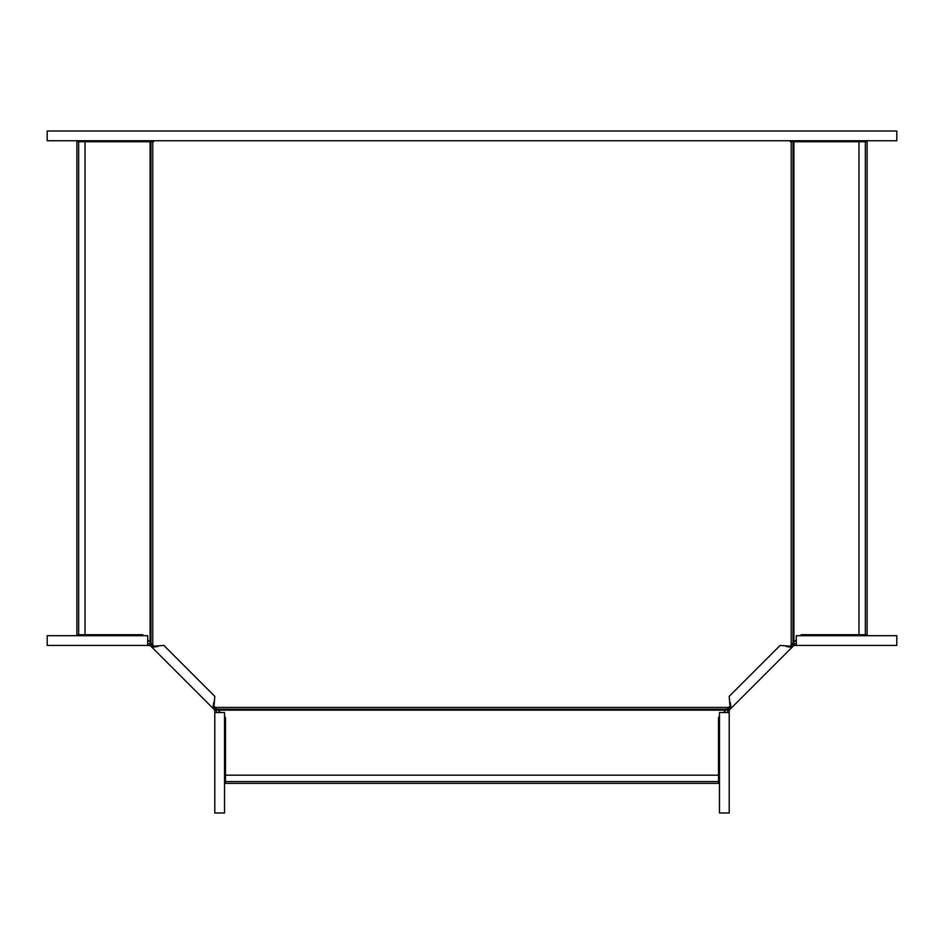 <?xml version="1.0" encoding="UTF-8"?>
<svg xmlns="http://www.w3.org/2000/svg" width="944" height="944" viewBox="0 0 944 944"><rect width="100%" height="100%" fill="white"/><g stroke="black" fill="none" stroke-linecap="round" stroke-linejoin="round"><path stroke-width="1.42" d="M723.517 712.519L730.585 705.546M789.326 646.805L793.904 642.25L793.904 141.718L790.376 141.718L790.376 140.739M154.674 646.805L150.096 642.25L150.096 141.718L153.624 141.718L153.624 140.739M726.03 710.124L217.97 710.124L213.415 705.546M225.498 781.549L225.498 775.189L718.502 775.189L718.502 783.343L225.498 783.343L225.498 781.549L718.502 781.549M718.502 775.189L718.502 717.534L719.47 716.555M220.483 712.519L217.97 710.124M225.498 775.189L225.498 717.534L224.53 716.555M796.299 639.737L793.904 642.25M865.329 141.718L865.329 634.722L867.123 634.722L867.123 141.718L793.904 141.718M858.969 141.718L858.969 634.722L865.329 634.722M800.335 635.69L801.314 634.722L858.969 634.722M147.701 639.737L150.096 642.25M78.671 141.718L78.671 634.722L76.877 634.722L76.877 141.718L150.096 141.718M78.671 634.722L85.031 634.722L85.031 141.718M143.665 635.69L142.686 634.722L85.031 634.722M216.4 712.519L216.4 709.451L213.958 707.009L214.795 696.365L163.855 645.425L153.211 646.262L150.757 643.808L147.701 643.808M214.784 712.519L214.784 812.996L224.53 812.996L224.53 712.519L214.784 712.519L214.784 710.124L212.813 708.153L213.958 707.009M214.784 710.395L216.4 710.395M147.701 645.436L47.224 645.436L47.224 635.69L147.701 635.69L147.701 645.436L150.285 645.625L212.813 708.153L213.804 702.265M153.211 646.262L152.067 647.407L157.955 646.416M214.595 709.935L215.739 708.791M149.825 645.436L149.825 643.808M150.285 645.625L151.429 644.481M796.299 643.808L793.243 643.808L790.789 646.262L780.145 645.425L729.205 696.365L730.042 707.009L727.6 709.451L727.6 712.519M796.299 645.436L896.776 645.436L896.776 635.69L796.299 635.69L796.299 645.436L793.916 645.436L791.933 647.407L790.789 646.262M794.175 645.436L794.175 643.808M729.216 712.519L729.216 812.996L719.47 812.996L719.47 712.519L729.216 712.519L729.216 710.124L791.933 647.407L786.045 646.416M730.042 707.009L731.187 708.153L730.196 702.265M793.715 645.625L792.571 644.481M729.216 710.395L727.6 710.395M729.405 709.935L728.261 708.791M47.2 131.004L47.2 140.739L896.8 140.739L896.8 131.004L47.2 131.004M791.214 644.917L791.214 141.718M152.786 644.917L152.786 141.718M215.291 707.434L728.709 707.434M216.624 709.263L727.376 709.263M793.043 643.596L793.043 141.718M150.957 643.596L150.957 141.718M213.344 708.684L214.489 707.54M151.536 646.876L152.68 645.731M792.464 646.876L791.32 645.731M730.656 708.684L729.511 707.54"/></g></svg>

